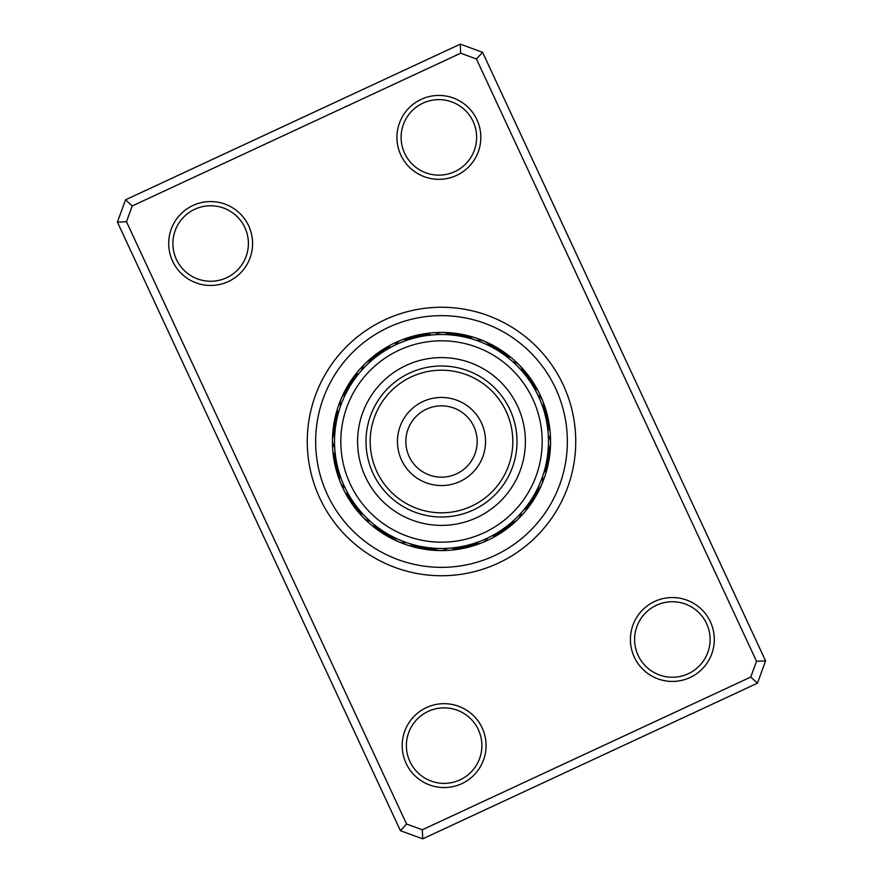 <?xml version="1.0" encoding="UTF-8"?>
<svg xmlns="http://www.w3.org/2000/svg" width="883" height="883" viewBox="0 0 883 883"><rect width="100%" height="100%" fill="white"/><g stroke="black" fill="none" stroke-linecap="round" stroke-linejoin="round"><path stroke-width="1.32" d="M477.162 441.5A35.662 35.662 0 0 1 441.5 477.162A35.662 35.662 0 0 1 405.838 441.5A35.662 35.662 0 0 1 441.5 405.838A35.662 35.662 0 0 1 477.162 441.5M426.445 707.581A41.954 41.954 0 0 1 482.162 727.934A41.954 41.954 0 0 1 461.82 783.651A41.954 41.954 0 0 1 406.092 763.309A41.954 41.954 0 0 1 426.445 707.581M460.054 779.855A37.759 37.759 0 0 0 478.365 729.7A37.759 37.759 0 0 0 428.211 711.378A37.759 37.759 0 0 0 409.9 761.532A37.759 37.759 0 0 0 460.054 779.855M192.958 205.474A41.954 41.954 0 0 1 248.675 225.827A41.954 41.954 0 0 1 228.333 281.556A41.954 41.954 0 0 1 172.604 261.202A41.954 41.954 0 0 1 192.958 205.474M226.556 277.748A37.759 37.759 0 0 0 244.878 227.593A37.759 37.759 0 0 0 194.724 209.282A37.759 37.759 0 0 0 176.412 259.436A37.759 37.759 0 0 0 226.556 277.748M421.18 99.349A41.954 41.954 0 0 1 476.908 119.691A41.954 41.954 0 0 1 456.555 175.419A41.954 41.954 0 0 1 400.838 155.066A41.954 41.954 0 0 1 421.18 99.349M454.789 171.622A37.759 37.759 0 0 0 473.1 121.468A37.759 37.759 0 0 0 422.946 103.145A37.759 37.759 0 0 0 404.635 153.3A37.759 37.759 0 0 0 454.789 171.622M654.667 601.444A41.954 41.954 0 0 1 710.396 621.798A41.954 41.954 0 0 1 690.042 677.526A41.954 41.954 0 0 1 634.325 657.173A41.954 41.954 0 0 1 654.667 601.444M688.276 673.718A37.759 37.759 0 0 0 706.588 623.564A37.759 37.759 0 0 0 656.444 605.252A37.759 37.759 0 0 0 638.122 655.407A37.759 37.759 0 0 0 688.276 673.718M384.9 319.778A134.238 134.238 0 0 1 563.222 384.9A134.238 134.238 0 0 1 498.1 563.222A134.238 134.238 0 0 1 319.778 498.1A134.238 134.238 0 0 1 384.9 319.778A134.238 134.238 0 0 1 563.222 384.9A134.238 134.238 0 0 1 498.1 563.222A134.238 134.238 0 0 1 319.778 498.1A134.238 134.238 0 0 1 384.9 319.778M125.552 199.812L460.286 44.15L482.571 52.285L765.594 660.903L757.448 683.188L422.714 838.85L400.429 830.715L117.406 222.097L125.552 199.812L132.24 205.949L126.479 221.71L406.566 824.027L422.328 829.777L750.76 677.051L756.521 661.29L476.434 58.973L460.672 53.223L132.24 205.949M460.672 53.223L460.286 44.15M482.571 52.285L476.434 58.973M765.594 660.903L756.521 661.29M757.448 683.188L750.76 677.051M126.479 221.71L117.406 222.097M422.714 838.85L422.328 829.777M406.566 824.027L400.429 830.715M335.584 426.533L335.595 426.401A12.583 12.583 72 0 0 332.725 433.52A109.073 109.073 0 0 1 395.507 342.604A109.073 109.073 0 0 0 342.604 487.493A109.073 109.073 0 0 0 487.493 540.396A109.073 109.073 0 0 1 433.531 550.275A12.583 12.583 -18 0 0 435.198 550.286M427.118 547.504L426.401 547.405A12.583 12.583 -18 0 0 433.52 550.275A109.073 109.073 0 0 1 332.725 433.531A12.583 12.583 72 0 0 332.714 435.198M487.493 540.396A109.073 109.073 0 0 0 540.396 395.507A109.073 109.073 0 0 0 395.507 342.604A109.073 109.073 0 0 1 540.396 395.507A109.073 109.073 0 0 1 487.493 540.396M359.359 372.979L358.851 373.586A12.583 12.583 -76.7 0 0 351.809 379.613M357.295 375.529L356.809 376.158A12.583 12.583 -78.5 0 0 349.955 382.394M355.308 378.145L354.845 378.785A12.583 12.583 99.8 0 0 348.178 385.231M353.41 380.816L352.957 381.478A12.583 12.583 98 0 0 346.5 388.123M351.589 383.553L351.158 384.215A12.583 12.583 -83.8 0 0 344.911 391.059M349.845 386.335L349.436 387.019A12.583 12.583 94.5 0 0 343.399 394.05M348.2 389.171L347.814 389.867A12.583 12.583 -87.3 0 0 341.997 397.085M340.253 406.975L340.805 405.396M346.644 392.063L346.268 392.769A12.583 12.583 0 0 0 340.507 406.224M391.831 346.754L391.125 347.129A12.583 12.583 -54.2 0 0 382.317 349.999M388.95 348.321L388.255 348.719A12.583 12.583 -56 0 0 379.535 351.864M386.114 349.977L385.441 350.396A12.583 12.583 122.3 0 0 376.82 353.807M381.864 352.692L382.67 352.162A12.583 12.583 120.5 0 0 374.16 355.827M380.606 353.553L379.955 354.006A12.583 12.583 -61.3 0 0 371.555 357.935M377.935 355.463L377.295 355.937A12.583 12.583 117 0 0 369.028 360.121M375.33 357.449L374.701 357.946A12.583 12.583 -64.8 0 0 366.566 362.383M361.169 370.86L362.284 369.613M372.781 359.524L372.173 360.032A12.583 12.583 0 0 0 361.699 370.264M420.385 336.633L421.334 336.445A12.583 12.583 143 0 0 412.074 336.578M417.173 337.328L418.123 337.118A12.583 12.583 -38.8 0 0 408.862 337.527M413.995 338.123L414.933 337.88A12.583 12.583 139.5 0 0 405.683 338.586M410.838 339.017L411.765 338.741A12.583 12.583 -42.3 0 0 402.549 339.734M394.315 345.496L395.827 344.767M409.381 339.458L408.619 339.701A12.583 12.583 0 0 0 395.032 345.154M471.908 338.94L472.615 339.149A12.583 12.583 -9.2 0 0 464.348 334.955M468.752 338.057L469.458 338.244A12.583 12.583 -11 0 0 461.069 334.304M465.562 337.273L466.279 337.438A12.583 12.583 167.3 0 0 457.769 333.752M462.361 336.578L463.067 336.721A12.583 12.583 165.5 0 0 454.458 333.299M459.127 335.993L459.844 336.114A12.583 12.583 -16.3 0 0 451.136 332.957M455.882 335.496L456.599 335.595A12.583 12.583 162 0 0 449.48 332.725M452.626 335.11L453.343 335.187A12.583 12.583 -19.8 0 0 444.458 332.571M449.359 334.812L450.076 334.878A12.583 12.583 0 0 0 435.44 334.701L436.312 334.657M508.663 358.233L509.414 358.851A12.583 12.583 13.3 0 0 503.387 351.809M506.069 356.213L506.842 356.809A12.583 12.583 11.5 0 0 500.606 349.955M500.716 352.416L501.522 352.957A12.583 12.583 -172 0 0 494.877 346.5M497.957 350.639L498.785 351.158A12.583 12.583 6.2 0 0 491.941 344.911M492.284 347.35L493.133 347.814A12.583 12.583 2.7 0 0 485.915 341.997M476.522 340.43L477.604 340.805M489.37 345.838L490.231 346.268A12.583 12.583 0 0 0 476.776 340.507M535.407 390.275L535.871 391.125A12.583 12.583 35.8 0 0 533.001 382.317M533.796 387.416L534.281 388.255A12.583 12.583 34 0 0 531.136 379.535M530.308 381.864L530.838 382.67A12.583 12.583 -149.5 0 0 527.173 374.16M528.431 379.16L528.994 379.955A12.583 12.583 28.7 0 0 525.065 371.555M526.478 376.522L527.063 377.295A12.583 12.583 -153 0 0 522.879 369.028M512.537 361.522L513.387 362.284M522.339 371.434L522.968 372.173A12.583 12.583 0 0 0 512.736 361.699M546.367 420.385L547.129 424.568A12.583 12.583 -125.2 0 0 547.272 415.297M545.672 417.173L545.882 418.123A12.583 12.583 51.2 0 0 545.473 408.862M543.983 410.838L544.259 411.765A12.583 12.583 47.7 0 0 543.266 402.549M537.736 394.8L538.233 395.827M542.99 407.703L543.299 408.619A12.583 12.583 0 0 0 537.846 395.032M544.06 471.908L543.851 472.615A12.583 12.583 80.8 0 0 548.045 464.348M544.943 468.752L544.756 469.458A12.583 12.583 79 0 0 548.696 461.069M545.727 465.562L545.562 466.279A12.583 12.583 -102.7 0 0 549.248 457.769M546.422 462.361L546.279 463.067A12.583 12.583 -104.5 0 0 549.701 454.458M547.007 459.127L546.886 459.844A12.583 12.583 73.7 0 0 550.043 451.136M548.001 451.577L548.122 450.076A12.583 12.583 0 0 0 548.299 435.44L548.453 439.458M528.729 503.431L528.155 504.215A12.583 12.583 -80.2 0 0 534.822 497.769M530.584 500.716L530.043 501.522A12.583 12.583 -82 0 0 536.5 494.877M532.361 497.957L531.842 498.785A12.583 12.583 96.2 0 0 538.089 491.941M542.57 476.522L542.195 477.604M537.162 489.37L536.732 490.231A12.583 12.583 0 0 0 542.493 476.776M495.584 533.796L494.745 534.281A12.583 12.583 124 0 0 503.465 531.136M501.136 530.308L500.33 530.838A12.583 12.583 -59.5 0 0 508.84 527.173M509.049 524.447L508.299 525.054A12.583 12.583 115.2 0 0 516.434 520.617M521.478 512.537L520.716 513.387M511.566 522.339L510.827 522.968A12.583 12.583 0 0 0 521.301 512.736M462.615 546.367L458.432 547.129A12.583 12.583 -35.2 0 0 467.703 547.272M465.827 545.672L464.877 545.882A12.583 12.583 141.2 0 0 474.138 545.473M472.162 543.983L471.235 544.259A12.583 12.583 137.7 0 0 480.451 543.266M488.2 537.736L487.173 538.233M475.297 542.99L474.381 543.299A12.583 12.583 0 0 0 487.968 537.846M411.092 544.06L410.385 543.851A12.583 12.583 170.8 0 0 418.652 548.045M414.248 544.943L413.542 544.756A12.583 12.583 169 0 0 421.931 548.696M417.438 545.727L416.721 545.562A12.583 12.583 -12.7 0 0 425.231 549.248M419.149 546.113L419.933 546.279A12.583 12.583 -14.5 0 0 428.542 549.701M422.372 546.754L423.156 546.886A12.583 12.583 163.7 0 0 431.864 550.043M430.374 547.89L429.657 547.813A12.583 12.583 160.2 0 0 438.542 550.429M433.641 548.188L432.924 548.122A12.583 12.583 0 0 0 447.56 548.299L446.688 548.343M372.979 523.641L373.586 524.149A12.583 12.583 -166.7 0 0 379.613 531.191M375.529 525.705L376.158 526.191A12.583 12.583 -168.5 0 0 382.394 533.045M378.145 527.692L378.785 528.155A12.583 12.583 9.8 0 0 385.231 534.822M380.816 529.59L381.478 530.043A12.583 12.583 8 0 0 388.123 536.5M383.553 531.411L384.215 531.842A12.583 12.583 -173.8 0 0 391.059 538.089M387.858 534.049L387.019 533.564A12.583 12.583 4.5 0 0 394.05 539.601M389.171 534.8L389.867 535.186A12.583 12.583 -177.3 0 0 397.085 541.003M406.478 542.57L405.396 542.195M393.63 537.162L392.769 536.732A12.583 12.583 0 0 0 406.224 542.493M346.754 491.169L347.129 491.875A12.583 12.583 -144.2 0 0 349.999 500.683M348.321 494.05L348.719 494.745A12.583 12.583 -146 0 0 351.864 503.465M349.977 496.886L350.396 497.559A12.583 12.583 32.3 0 0 353.807 506.18M351.721 499.668L352.162 500.33A12.583 12.583 30.5 0 0 355.827 508.84M353.553 502.394L354.006 503.045A12.583 12.583 -151.3 0 0 357.935 511.445M355.463 505.065L355.937 505.705A12.583 12.583 27 0 0 360.121 513.972M357.449 507.67L357.946 508.299A12.583 12.583 -154.8 0 0 362.383 516.434M370.86 521.831L369.613 520.716M359.524 510.219L360.032 510.827A12.583 12.583 0 0 0 370.264 521.301M336.302 460.882L336.445 461.666A12.583 12.583 53 0 0 336.578 470.926M336.942 464.105L337.118 464.877A12.583 12.583 -128.8 0 0 337.527 474.138M337.681 467.295L337.88 468.067A12.583 12.583 49.5 0 0 338.586 477.317M338.531 470.473L338.741 471.235A12.583 12.583 -132.3 0 0 339.734 480.451M345.496 488.685L344.767 487.173M339.458 473.619L339.701 474.381A12.583 12.583 0 0 0 345.154 487.968M339.381 409.635L339.149 410.385A12.583 12.583 -99.2 0 0 334.955 418.652M338.454 412.78L338.244 413.542A12.583 12.583 -101 0 0 334.304 421.931M337.626 415.948L337.438 416.721A12.583 12.583 77.3 0 0 333.752 425.231M336.887 419.149L336.721 419.933A12.583 12.583 75.5 0 0 333.299 428.542M336.246 422.372L336.114 423.156A12.583 12.583 -106.3 0 0 332.957 431.864M335.231 429.248L335.187 429.657A12.583 12.583 -109.8 0 0 332.571 438.542M334.944 432.129L334.878 432.924A12.583 12.583 0 0 0 334.701 447.56L334.657 446.688M432.571 334.9L431.081 335.032A12.583 12.583 -31.7 0 0 421.842 334.315M429.304 335.231L427.814 335.408A12.583 12.583 -33.5 0 0 418.564 334.966M426.048 335.65L424.568 335.871A12.583 12.583 144.8 0 0 415.297 335.728M505.418 355.728L504.215 354.845A12.583 12.583 -170.2 0 0 497.769 348.178M497.261 350.209L495.981 349.436A12.583 12.583 -175.5 0 0 488.95 343.399M533.376 386.721L532.604 385.441A12.583 12.583 -147.7 0 0 529.193 376.82M525.981 375.882L525.054 374.701A12.583 12.583 25.2 0 0 520.617 366.566M548.1 432.571L547.968 431.081A12.583 12.583 58.3 0 0 548.685 421.842M547.769 429.304L547.592 427.814A12.583 12.583 56.5 0 0 548.034 418.564M546.831 422.814L546.555 421.334A12.583 12.583 -127 0 0 546.422 412.074M545.484 416.379L545.12 414.933A12.583 12.583 -130.5 0 0 544.414 405.683M548.464 442.758A106.975 106.975 0 0 0 442.758 334.536A106.975 106.975 0 0 0 334.536 440.242A106.975 106.975 0 0 0 440.242 548.464A106.975 106.975 0 0 0 548.464 442.758M547.173 458.089L547.405 456.599A12.583 12.583 -108 0 0 550.275 449.48M335.65 456.952L335.871 458.432A12.583 12.583 54.8 0 0 335.728 467.703M335.231 453.696L335.408 455.186A12.583 12.583 -123.5 0 0 334.966 464.436M334.9 450.429L335.032 451.919A12.583 12.583 -121.7 0 0 334.315 461.158M466.621 545.484L468.067 545.12A12.583 12.583 -40.5 0 0 477.317 544.414M460.186 546.831L461.666 546.555A12.583 12.583 -37 0 0 470.926 546.422M453.696 547.769L455.186 547.592A12.583 12.583 146.5 0 0 464.436 548.034M450.429 548.1L451.919 547.968A12.583 12.583 148.3 0 0 461.158 548.685M504.502 527.957L505.705 527.063A12.583 12.583 -63 0 0 513.972 522.879M501.809 529.844L503.045 528.994A12.583 12.583 118.7 0 0 511.445 525.065M496.279 533.376L497.559 532.604A12.583 12.583 -57.7 0 0 506.18 529.193M490.54 536.566L491.875 535.871A12.583 12.583 125.8 0 0 500.683 533.001M534.458 494.436L535.186 493.133A12.583 12.583 92.7 0 0 541.003 485.915M532.791 497.261L533.564 495.981A12.583 12.583 -85.5 0 0 539.601 488.95M525.275 508.023L526.191 506.842A12.583 12.583 101.5 0 0 533.045 500.606M523.189 510.562L524.149 509.414A12.583 12.583 103.3 0 0 531.191 503.387M550.429 444.458A12.583 12.583 70.2 0 1 547.813 453.343M550.286 447.802A12.583 12.583 -108 0 1 550.275 449.469M447.802 332.714A12.583 12.583 162 0 1 449.469 332.725M517.008 441.5A75.508 75.508 0 0 1 441.5 517.008A75.508 75.508 0 0 1 365.992 441.5A75.508 75.508 0 0 1 441.5 365.992A75.508 75.508 0 0 1 517.008 441.5M370.187 441.5A71.313 71.313 0 0 0 441.5 512.813A71.313 71.313 0 0 0 512.813 441.5A71.313 71.313 0 0 0 441.5 370.187A71.313 71.313 0 0 0 370.187 441.5M397.449 441.5A44.051 44.051 0 0 0 441.5 485.551A44.051 44.051 0 0 0 485.551 441.5A44.051 44.051 0 0 0 441.5 397.449A44.051 44.051 0 0 0 397.449 441.5M340.816 441.5A100.684 100.684 0 0 1 441.5 340.816A100.684 100.684 0 0 1 542.184 441.5A100.684 100.684 0 0 1 441.5 542.184A100.684 100.684 0 0 1 340.816 441.5M357.604 441.5A83.896 83.896 0 0 1 441.5 357.604A83.896 83.896 0 0 1 525.396 441.5A83.896 83.896 0 0 1 441.5 525.396A83.896 83.896 0 0 1 357.604 441.5M494.568 555.617A125.85 125.85 0 0 1 327.383 494.568A125.85 125.85 0 0 1 388.432 327.383A125.85 125.85 0 0 1 555.617 388.432A125.85 125.85 0 0 1 494.568 555.617"/></g></svg>
